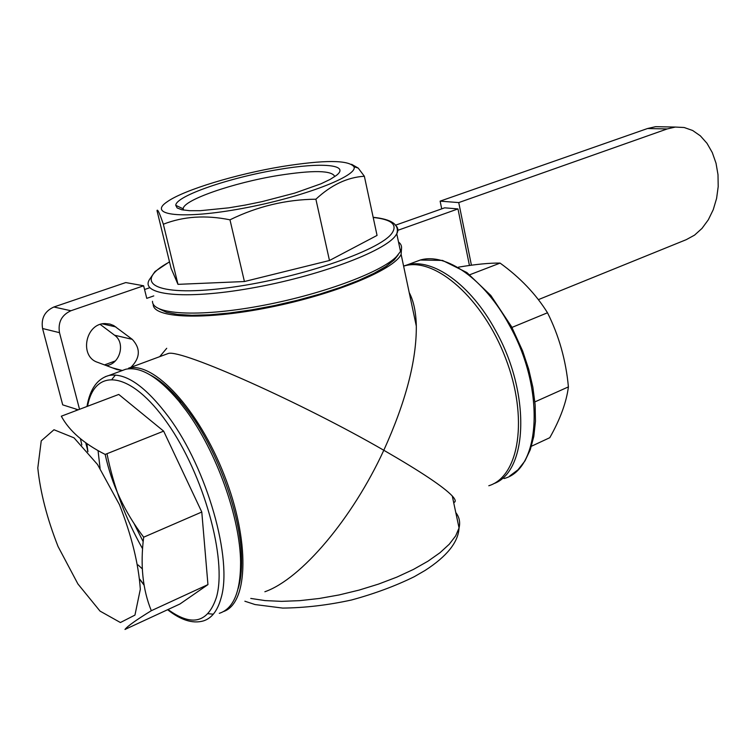 <?xml version="1.0" encoding="UTF-8"?>
<svg xmlns="http://www.w3.org/2000/svg" width="756" height="756" viewBox="0 0 756 756"><rect width="100%" height="100%" fill="white"/><g stroke="black" fill="none" stroke-linecap="round" stroke-linejoin="round"><path stroke-width="1.13" d="M183.462 210.073L183.207 208.826C182.895 200.075 233.67 182.64 278.151 175.477C313.286 169.968 332.167 170.346 334.785 176.602M97.524 464.505L119.467 504.687C131.601 535.635 138.546 563.815 140.323 589.236L134.955 615.1L120.402 622.528L100.028 611.103L77.915 583.953L58.061 546.512C47.061 518.503 40.304 492.326 37.8 467.983L41.24 440.861L53.978 429.748L74.012 437.837L97.524 464.505M76.98 409.393L77.188 410.187M85.712 442.723L87.309 448.837M153.78 295.908L146.758 298.355L143.64 285.787L125.77 282.564L53.865 307.002C44.708 311.188 40.947 318.361 42.572 328.52L62.701 404.857L78.237 409.79M149.764 287.724L144.566 289.51M106.331 365.583C120.015 364.241 125.808 342.818 114.572 335.22L100.255 324.447M471.423 265.214L458.741 202.589L440.124 201.143L647.514 128.529L655.622 126.677L662.625 126.819M441.712 208.864L440.124 201.143M469.438 265.479L457.975 208.921L444.66 207.824L395.435 225.222M458.741 202.589L667.179 128.945L675.316 127.065L684.18 127.509L692.657 130.495L700.377 135.863L707.021 143.347L712.303 152.599L716.017 163.201L718.002 174.712L718.2 186.628L716.593 198.441L713.258 209.658L708.325 219.788L701.993 228.416L694.537 235.144L686.259 239.661L538.348 299.65M667.179 128.945L647.514 128.529M457.975 208.921L397.864 230.306M104.498 364.902L115.337 360.933M81.846 444.963L80.419 438.65M76.28 410.536L76.158 409.138M105.169 454.422C83.859 443.649 69.24 430.911 61.321 416.206L118.758 394.443L163.646 431.137L105.169 454.422C111.671 484.388 124.504 511.982 143.678 537.195L201.786 512.02L163.646 431.137M98.044 450.585L100.085 468.351M138.074 564.94L142.355 568.918M207.947 584.605L151.313 610.706C136.212 619.967 127.433 626.214 124.976 629.455L179.966 603.987L207.947 584.605L201.786 512.02M151.313 610.706C142.686 589.529 140.144 565.025 143.678 537.195M120.752 371.092L125.751 369.24C140.597 366.282 158.306 376.904 178.86 401.105L186.307 410.763C216.443 451.502 240.247 518.087 240.588 562.171C240.616 591.702 233.519 608.75 219.297 613.324M213.315 614.184L208.127 613.702M142.572 548.752C125.383 518.191 113.523 486.505 106.993 453.695M112.153 379.039L115.47 375.023M150.453 375.099C160.357 380.249 170.695 389.312 181.459 402.296L188.726 411.699C218.097 451.379 241.249 516.15 241.57 559.138C241.769 570.837 240.606 580.712 238.083 588.754M143.177 541.655L133.812 523.076M177.981 284.35L163.353 224.22C159.629 213.258 157.513 208.713 157.002 210.584L171.054 268.229L177.981 284.35L244.424 281.534L329.474 260.499L377.055 235.418L364.364 176.261L358.221 168.087L351.597 164.298M163.353 224.22C183.453 216.358 205.66 214.884 229.975 219.816L244.424 281.534M229.975 219.816C257.418 206.379 286.051 199.508 315.885 199.206L329.474 260.499M315.885 199.206C331.289 184.899 347.448 177.254 364.364 176.261M278.586 169.505C320.96 162.2 350.378 164.477 336.505 175.316L330.24 179.361L320.95 183.802L294.764 193.092L262.124 201.616L245.133 205.093L228.69 207.843L200.331 210.688L189.605 210.697L181.79 209.752L177.14 207.938L175.77 205.33C175.694 195.936 230.627 177.263 278.586 169.505M281.969 166.547C324.39 159.799 348.393 159.866 353.988 166.745C358.457 175.827 302.891 197.278 242.742 208.373C182.451 219.675 146.456 215.365 167.397 201.635C184.171 189.822 236.571 174.041 281.969 166.547M398.506 241.996C401.729 244.528 402.39 247.675 400.51 251.446L396.456 256.643C380.655 272.718 319.873 295.142 258.845 306.189C197.741 317.359 151.956 314.439 152.504 301.294M398.185 254.8L394.169 259.988L385.976 266.433L374.05 273.303L358.713 280.381L340.408 287.412L319.76 294.122L297.514 300.255L274.494 305.575L251.578 309.875L229.644 312.993L209.516 314.817L191.92 315.29L177.452 314.439L166.556 312.313L159.507 309.034M458.514 267.142C476.006 264.25 489.869 262.899 500.094 263.097C520.062 277.518 535.862 294.075 547.495 312.767C558.977 335.692 565.951 360.395 568.408 386.892L534.898 401.89M547.495 312.767L511.963 327.424M568.408 386.892C566.424 402.305 560.215 419.24 549.782 437.705L531.44 446.238M500.094 263.097L469.797 274.74M493.536 483.745C528.075 471.867 530.873 392.874 495.511 330.448C470.704 284.379 432.281 257.427 406.804 265.035L403.6 266.055M166.254 354.224L168.333 353.458C181.525 349.064 303.184 403.581 383.802 450.264C352.372 518.625 301.153 579.115 264.874 591.75M168.333 353.458L128.539 368.21C153.846 361.359 198.677 409.327 224.22 474.995C250.066 540.578 248.403 603.033 223.663 611.491M488.801 485.749C519.363 476.478 528.642 417.775 505.594 358.202C482.933 298.516 435.191 256.851 404.545 265.876L403.619 266.131M453.685 502.589C456.114 501.861 455.651 499.659 452.277 495.983C443.621 486.836 420.79 471.602 383.802 450.264C405.707 402.003 416.547 360.631 416.32 326.129C416.008 312.096 413.636 300.897 409.204 292.544M401.559 247.77L401.124 254.375C394.131 269.703 335.021 294.311 269.561 307.371C204.063 320.582 152.221 318.229 153.222 304.101M112.294 367.822L122.047 370.421L116.878 369.533L97.628 362.332C79.03 356.511 85.437 323.294 105.075 323.568L109.97 324.078L113.759 325.581L132.281 339.359C140.729 348.535 140.285 357.853 130.949 367.312M122.642 370.393L122.17 370.412M143.64 285.787L70.922 310.744C61.661 315.016 57.853 322.321 59.488 332.659L79.531 409.308M166.717 348.299L159.724 356.643M87.564 406.265C94.661 366.783 130.949 370.931 167.246 422.906C203.685 474.362 227.254 559.062 216.528 597.013C208.108 622.812 191.948 626.989 168.021 609.516M144.103 584.908L139.907 579.304M87.923 451.729L86.864 443.545M105.311 376.668L108.93 375.477C125.779 372.434 145.823 386.458 169.051 417.558C207.295 469.192 232.886 559.667 221.026 598.176C217.501 610.933 211.5 618.559 203.024 621.026C192.496 623.823 180.693 620.052 167.605 609.714M373.199 217.463C391.4 219.382 397.684 224.57 392.071 233.028C380.391 250.765 294.916 279.72 224.664 288.197C154.139 296.985 131.421 282.338 169.524 261.963M395.048 224.901C398.081 227.282 398.658 230.249 396.768 233.802L395.671 235.513C384.889 251.408 317.945 276.498 250.897 288.216C183.736 300.132 138.915 294.935 149.66 279.266L154.98 271.546L169.486 261.793M504.016 478.548C540.842 469.249 545.52 388.641 509.175 324.825C484.435 279.049 445.936 252.362 420.279 260.036L414.184 262.304M241.542 565.734L240.606 566.943M455.792 512.577C459.327 517.047 460.413 522.179 459.053 527.962L455.679 535.872L449.3 544.188L440.011 552.712L427.972 561.198L413.456 569.419L396.834 577.13L378.548 584.086L359.119 590.086L339.113 594.944L319.136 598.497L299.763 600.651L281.582 601.36L265.101 600.595L250.775 598.431M132.281 339.359L114.572 335.22M115.829 326.913L102.381 323.889M70.922 310.744L53.865 307.002M59.488 332.659L42.572 328.52M675.316 127.065L655.622 126.677M144.179 585.305L139.936 579.635M87.687 451.436L86.628 443.375M86.968 406.482C89.973 389.085 97.297 378.747 108.93 375.477L125.751 369.24M181.459 402.296L178.86 401.105M241.57 559.138L240.588 562.171M183.207 208.826L175.77 205.33M353.988 166.745L358.221 168.087M373.162 217.303C391.797 219.202 399.659 224.712 396.768 233.802L400.51 251.446M394.169 259.988L396.456 256.643M509.629 476.063L518.002 469.797L524.947 460.952L530.268 449.735L533.812 436.41L535.456 421.281L535.135 404.725L532.857 387.176L528.671 369.117L522.67 351.049L511.576 326.715L490.805 295.435L466.896 272.566L442.525 260.423L420.279 260.036L406.804 265.035M453.638 502.39L454.961 501.767M403.628 266.216L404.545 265.876M244.868 601.218L255.055 604.554L282.659 608.079C304.848 607.862 327.802 605.169 351.493 599.999C374.381 593.781 395.275 586.032 414.165 576.762L425.07 570.459C446.947 556.34 458.278 542.175 459.053 527.962L452.277 495.983M416.32 326.129L401.124 254.375"/></g></svg>
